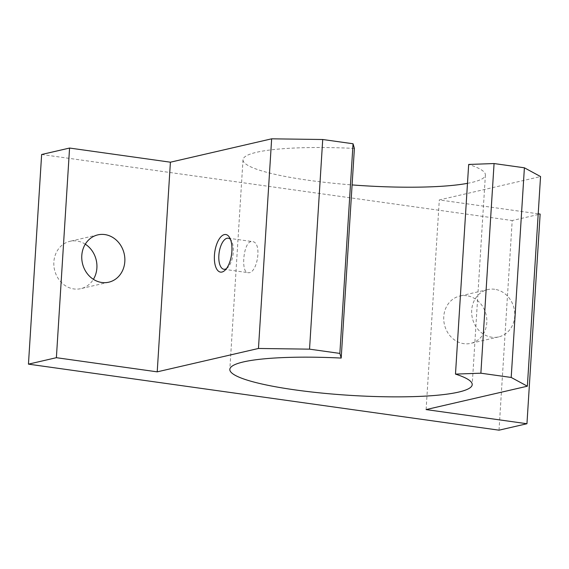 <?xml version="1.0" encoding="UTF-8"?>
<svg xmlns="http://www.w3.org/2000/svg" width="569" height="569" viewBox="0 0 569 569"><rect width="100%" height="100%" fill="white"/><g stroke="black" fill="none" stroke-linecap="round" stroke-linejoin="round"><path stroke-width="0.43" stroke-dasharray="2.85 2.13" d="M354.395 148.417A121.432 18.372 -176.4 0 0 243.013 159.733A121.432 18.372 -176.4 0 0 352.097 184.925M467.483 183.339A121.432 18.372 -176.4 0 0 485.4 174.989A121.432 18.372 -176.4 0 0 468.671 164.448M251.029 241.612C243.304 242.7 240.758 272.651 247.899 272.629C257.152 274.898 262.778 242.045 252.259 241.562L251.029 241.612M499.02 430.178L512.207 220.53L540.137 214.086M466.786 295.738A24.289 21.409 77 0 0 459.816 296.029A24.289 21.409 77 0 0 444.417 324.515A24.289 21.409 77 0 0 470.741 343.363A24.289 21.409 77 0 0 486.751 318.782A24.289 21.409 77 0 0 466.786 295.738M85.286 244.179A24.289 21.409 77 0 0 76.886 241.021A24.289 21.409 77 0 0 69.916 241.32A24.289 21.409 77 0 0 54.517 269.798A24.289 21.409 77 0 0 80.841 288.647A24.289 21.409 77 0 0 93.401 279.336M41.637 154.498L512.207 220.53M538.203 213.809L439.304 199.932L540.55 176.554M494.717 289.287A24.289 21.409 77 0 0 487.747 289.585A24.289 21.409 77 0 0 472.348 318.064A24.289 21.409 77 0 0 498.672 336.912A24.289 21.409 77 0 0 514.682 312.338A24.289 21.409 77 0 0 494.717 289.287M226.412 268.653A15.69 7.013 -82 0 0 227.657 267.665A15.69 7.013 -82 0 0 231.434 240.758A15.69 7.013 -82 0 0 230.502 239.464M426.11 409.58L439.304 199.932M243.013 159.733L229.826 369.388M485.4 174.989L472.213 384.637M97.847 234.869L69.916 241.32M108.771 282.196L80.841 288.647M487.747 289.585L459.816 296.029M498.672 336.912L470.741 343.363M223.894 269.258L247.899 272.629M228.254 238.191L252.259 241.562M231.434 240.758L229.648 237.636M227.657 267.665L225.082 270.183"/><path stroke-width="0.85" d="M455.485 374.103A121.432 18.372 -176.4 0 1 472.213 384.637A121.432 18.372 -176.4 0 1 349.864 395.341A121.432 18.372 -176.4 0 1 229.826 369.388A121.432 18.372 -176.4 0 1 341.201 358.065L339.857 353.413L309.536 349.153L258.461 348.47L157.215 371.849L56.381 357.695L28.45 364.146L499.02 430.178L526.951 423.734L426.11 409.58L527.363 386.202L511.204 377.453L524.398 167.805L494.07 163.552L468.671 164.448L455.485 374.103L480.876 373.2L494.07 163.552M511.204 377.453L480.876 373.2M527.363 386.202L540.55 176.554L524.398 167.805M341.201 358.065L354.395 148.417L353.05 143.758L322.723 139.505L271.655 138.822L170.408 162.201L69.567 148.047L41.637 154.498L28.45 364.146M352.097 184.925A121.432 18.372 -176.4 0 0 467.483 183.339M526.951 423.734L540.137 214.086L538.203 213.809M339.857 353.413L353.05 143.758M309.536 349.153L322.723 139.505M258.461 348.47L271.655 138.822M224.342 234.599A18.976 8.485 -82 0 0 214.364 258.596A18.976 8.485 -82 0 0 225.082 270.183A18.976 8.485 -82 0 0 229.648 237.636A18.976 8.485 -82 0 0 224.342 234.599M157.215 371.849L170.408 162.201M104.817 234.57A24.289 21.409 77 0 0 97.847 234.869A24.289 21.409 77 0 0 82.448 263.347A24.289 21.409 77 0 0 108.771 282.196A24.289 21.409 77 0 0 124.782 257.622A24.289 21.409 77 0 0 104.817 234.57M56.381 357.695L69.567 148.047M93.401 279.336A24.289 21.409 77 0 0 85.286 244.179M230.502 239.464A15.69 7.013 -82 0 0 228.254 238.191A15.69 7.013 -82 0 0 227.045 238.247A15.69 7.013 -82 0 0 218.965 254.073A15.69 7.013 -82 0 0 223.894 269.258A15.69 7.013 -82 0 0 226.412 268.653"/></g></svg>

